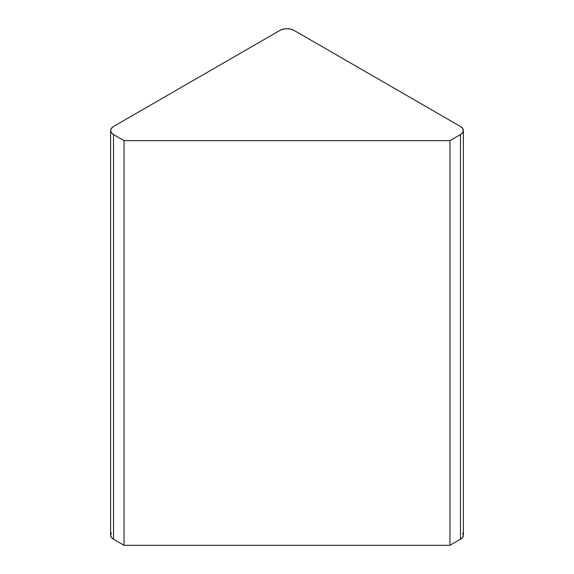 <?xml version="1.0" encoding="UTF-8"?>
<svg xmlns="http://www.w3.org/2000/svg" width="574" height="574" viewBox="0 0 574 574"><rect width="100%" height="100%" fill="white"/><g stroke="black" fill="none" stroke-linecap="round" stroke-linejoin="round"><path stroke-width="0.86" d="M462.615 532.995L463.369 535.183L462.615 537.372L460.47 539.23L449.959 545.3L449.959 140.644L460.47 134.574L460.47 539.23L449.959 545.3L124.041 545.3L113.53 539.23L113.53 134.574L124.041 140.644L124.041 545.3L124.041 140.644L449.959 140.644L449.959 545.3L124.041 545.3L113.53 539.23L111.385 537.372L110.631 535.183L111.385 532.995M463.369 130.528A9.909 5.726 180 0 1 460.47 134.574L460.47 539.23A9.909 5.726 0 0 0 463.369 535.183L463.369 130.528A9.909 5.726 180 0 0 460.47 126.481L294.01 30.379L460.47 126.481L462.615 128.339L463.369 130.528L462.615 132.716L460.47 134.574L449.959 140.644L124.041 140.644L113.53 134.574L111.385 132.716L110.631 130.528L111.385 128.339L113.53 126.481L279.99 30.379L113.53 126.481A9.909 5.726 180 0 0 110.631 130.528A9.909 5.726 180 0 0 113.53 134.574L113.53 539.23A9.909 5.726 0 0 1 110.631 535.183L110.631 130.528M279.99 30.379L283.204 29.138L287 28.7L290.796 29.138L294.01 30.379A9.909 5.726 180 0 0 279.99 30.379"/></g></svg>
